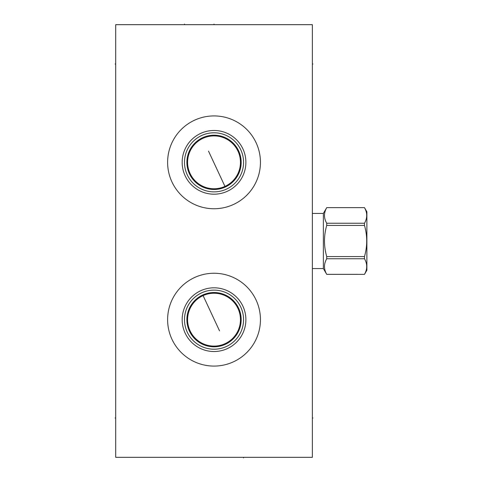 <?xml version="1.0" encoding="UTF-8"?>
<svg xmlns="http://www.w3.org/2000/svg" width="482" height="482" viewBox="0 0 482 482"><rect width="100%" height="100%" fill="white"/><g stroke="black" fill="none" stroke-linecap="round" stroke-linejoin="round"><path stroke-width="0.72" d="M312.36 24.672L115.698 24.672L115.698 457.328L312.36 457.328L312.36 24.672M167.615 319.668A46.411 46.411 0 0 1 214.026 273.252A46.411 46.411 0 0 1 260.443 319.668A46.411 46.411 0 0 1 214.026 366.079A46.411 46.411 0 0 1 167.615 319.668M167.615 162.332A46.411 46.411 0 0 1 214.026 115.921A46.411 46.411 0 0 1 260.443 162.332A46.411 46.411 0 0 1 214.026 208.748A46.411 46.411 0 0 1 167.615 162.332M187.594 162.332A26.432 26.432 0 0 1 214.026 135.906A26.432 26.432 0 0 1 240.458 162.332A26.432 26.432 0 0 1 214.026 188.763A26.432 26.432 0 0 1 187.594 162.332M186.889 162.332A27.137 27.137 0 0 1 214.026 135.195A27.137 27.137 0 0 1 241.169 162.332A27.137 27.137 0 0 1 214.026 189.474A27.137 27.137 0 0 1 186.889 162.332M184.486 162.332A29.541 29.541 0 0 0 214.026 191.878A29.541 29.541 0 0 0 243.567 162.332A29.541 29.541 0 0 0 214.026 132.791A29.541 29.541 0 0 0 184.486 162.332M182.166 162.332A31.86 31.86 0 0 1 214.026 130.477A31.86 31.86 0 0 1 245.886 162.332A31.86 31.86 0 0 1 214.026 194.192A31.86 31.86 0 0 1 182.166 162.332M187.594 319.668A26.432 26.432 0 0 1 214.026 293.237A26.432 26.432 0 0 1 240.458 319.668A26.432 26.432 0 0 1 214.026 346.094A26.432 26.432 0 0 1 187.594 319.668M186.889 319.668A27.137 27.137 0 0 1 214.026 292.526A27.137 27.137 0 0 1 241.169 319.668A27.137 27.137 0 0 1 214.026 346.805A27.137 27.137 0 0 1 186.889 319.668M184.486 319.668A29.541 29.541 0 0 0 214.026 349.209A29.541 29.541 0 0 0 243.567 319.668A29.541 29.541 0 0 0 214.026 290.122A29.541 29.541 0 0 0 184.486 319.668M182.166 319.668A31.86 31.86 0 0 1 214.026 287.808A31.86 31.86 0 0 1 245.886 319.668A31.86 31.86 0 0 1 214.026 351.523A31.86 31.86 0 0 1 182.166 319.668M326.712 207.67C323.753 212.857 323.753 218.051 326.712 223.238L326.712 225.431C323.753 235.812 323.753 246.188 326.712 256.569L326.712 258.762C323.753 263.949 323.753 269.143 326.712 274.33L364.488 274.354L366.874 270.221L366.874 211.779L364.488 207.646L326.712 207.646L323.374 213.43L323.374 268.57L312.36 268.57M323.374 213.43L312.36 213.43M326.712 274.33L323.374 268.57M364.488 207.67C367.447 212.857 367.447 218.051 364.488 223.238L364.488 225.431C367.447 235.812 367.447 246.188 364.488 256.569L364.488 258.762C367.447 263.949 367.447 269.143 364.488 274.33M326.712 223.238L364.488 223.238M326.712 225.431L364.488 225.431M326.712 256.569L364.488 256.569M326.712 258.762L364.488 258.762M243.524 457.328L243.524 457.9M219.545 330.875L203.097 295.599M208.507 151.125L224.955 186.401M312.36 417.996L312.926 417.996M312.36 64.004L312.926 64.004M115.698 417.996L115.126 417.996M115.698 64.004L115.126 64.004M214.026 24.1L214.026 24.672L214.026 24.1M184.528 24.1L184.528 24.672M326.712 274.354L364.488 274.354M326.712 207.646L364.488 207.646"/></g></svg>
